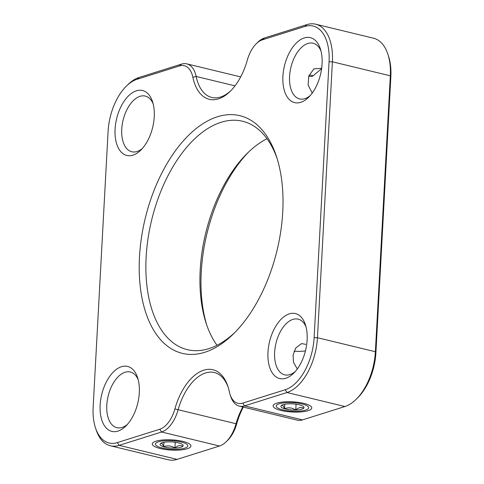 <?xml version="1.0" encoding="UTF-8"?>
<svg xmlns="http://www.w3.org/2000/svg" width="484" height="484" viewBox="0 0 484 484"><rect width="100%" height="100%" fill="white"/><g stroke="black" fill="none" stroke-linecap="round" stroke-linejoin="round"><path stroke-width="0.73" d="M312.247 93.037L308.127 85.033L308.725 76.115L313.916 68.861L321.666 68.335M320.983 50.971A28.647 15.887 -76.4 0 0 313.094 43.227A28.647 15.887 -76.4 0 0 307.848 43.481A28.647 15.887 -76.4 0 0 290.031 71.856A28.647 15.887 -76.4 0 0 299.614 98.918A28.647 15.887 -76.4 0 0 304.859 98.663A28.647 15.887 -76.4 0 0 310.171 95.644M300.752 102.33A33.42 18.537 103.6 0 1 282.916 76.303A33.42 18.537 103.6 0 1 304.236 37.946A33.42 18.537 103.6 0 1 320.366 48.83A33.42 18.537 103.6 0 1 308.641 97.26A33.42 18.537 103.6 0 1 300.752 102.33M117.981 431.099A33.42 18.537 103.6 0 1 100.14 405.072A33.42 18.537 103.6 0 1 121.466 366.715A33.42 18.537 103.6 0 1 137.589 377.599A33.42 18.537 103.6 0 1 125.87 426.029A33.42 18.537 103.6 0 1 117.981 431.099M138.212 379.734A28.647 15.887 -76.4 0 0 130.323 371.996A28.647 15.887 -76.4 0 0 125.078 372.25A28.647 15.887 -76.4 0 0 107.26 400.625A28.647 15.887 -76.4 0 0 116.844 427.687A28.647 15.887 -76.4 0 0 122.089 427.433A28.647 15.887 -76.4 0 0 127.395 424.407M153.156 103.818A28.647 15.887 -76.4 0 0 145.267 96.08A28.647 15.887 -76.4 0 0 140.021 96.328A28.647 15.887 -76.4 0 0 122.204 124.703A28.647 15.887 -76.4 0 0 131.787 151.764A28.647 15.887 -76.4 0 0 137.032 151.516A28.647 15.887 -76.4 0 0 142.338 148.491M132.925 155.176A33.42 18.537 103.6 0 1 115.083 129.155A33.42 18.537 103.6 0 1 136.409 90.798A33.42 18.537 103.6 0 1 152.533 101.676A33.42 18.537 103.6 0 1 140.814 150.113A33.42 18.537 103.6 0 1 132.925 155.176M155.981 441.184A19.336 5.1 -176.9 0 0 153.119 442.57A19.336 5.1 -176.9 0 0 163.06 449.122A19.336 5.1 -176.9 0 0 187.26 448.759A19.336 5.1 -176.9 0 0 190.266 444.584A19.336 5.1 -176.9 0 0 175.117 440.125A19.336 5.1 -176.9 0 0 155.981 441.184M228.273 387.521A47.747 26.481 -76.4 0 0 214.309 372.529A47.747 26.481 -76.4 0 0 205.567 372.952A47.747 26.481 -76.4 0 0 178.082 409.857A28.647 15.887 103.6 0 1 161.589 432L119.161 445.359A47.747 26.481 103.6 0 1 110.419 445.782A47.747 26.481 103.6 0 1 96.122 429.816L95.469 427.826A45.357 25.156 -76.4 0 0 117.358 442.594L159.781 429.235A26.263 14.562 -76.4 0 0 174.899 408.938A50.136 27.806 103.6 0 1 201.786 370.913A50.136 27.806 103.6 0 1 227.952 386.504A50.136 27.806 103.6 0 1 229.356 391.786A26.263 14.562 -76.4 0 0 230.088 394.557A26.263 14.562 -76.4 0 0 242.756 403.105L285.185 389.747A45.357 25.156 -76.4 0 0 314.122 337.693L329.066 61.77A45.357 25.156 -76.4 0 0 304.859 26.451L262.437 39.809A26.263 14.562 -76.4 0 0 256.236 43.796A26.263 14.562 -76.4 0 0 247.318 60.113A50.136 27.806 103.6 0 1 230.293 91.258A50.136 27.806 103.6 0 1 218.453 98.863A50.136 27.806 103.6 0 1 192.862 77.258A26.263 14.562 -76.4 0 0 179.455 65.939L137.032 79.297A45.357 25.156 -76.4 0 0 126.324 86.176A45.357 25.156 -76.4 0 0 108.089 131.358L93.146 407.274A45.357 25.156 -76.4 0 0 95.469 427.826M276.818 403.136A19.336 5.1 -176.9 0 0 273.962 404.521A19.336 5.1 -176.9 0 0 283.896 411.067A19.336 5.1 -176.9 0 0 308.096 410.704A19.336 5.1 -176.9 0 0 311.103 406.536A19.336 5.1 -176.9 0 0 295.954 402.071A19.336 5.1 -176.9 0 0 276.818 403.136M294.078 351.196A15.754 4.156 -176.9 0 0 305.452 350.894M297.303 368.959L293.522 362.407L293.086 354.978L295.778 347.96L301.605 343.579L305.719 344.366M306.039 326.888A28.647 15.887 -76.4 0 0 298.15 319.15A28.647 15.887 -76.4 0 0 292.905 319.404A28.647 15.887 -76.4 0 0 275.087 347.778A28.647 15.887 -76.4 0 0 284.671 374.84A28.647 15.887 -76.4 0 0 289.916 374.586A28.647 15.887 -76.4 0 0 295.228 371.561M285.808 378.252A33.42 18.537 103.6 0 1 267.973 352.225A33.42 18.537 103.6 0 1 289.293 313.868A33.42 18.537 103.6 0 1 305.422 324.752A33.42 18.537 103.6 0 1 293.697 373.182A33.42 18.537 103.6 0 1 285.808 378.252M126.324 86.176L127.812 84.706A47.747 26.481 103.6 0 1 139.083 77.47L181.512 64.106A28.647 15.887 103.6 0 1 186.757 63.858A28.647 15.887 103.6 0 1 196.135 76.454A47.747 26.481 -76.4 0 0 211.768 97.447A47.747 26.481 -76.4 0 0 220.51 97.03A47.747 26.481 -76.4 0 0 231.043 90.502M248.897 151.752A122.277 67.82 -76.4 0 0 206.868 325.411M217.001 345.286A117.503 65.171 103.6 0 1 206.202 323.463A117.503 65.171 103.6 0 1 247.415 153.186A117.503 65.171 103.6 0 1 266.999 138.714M277.132 158.589A117.503 65.171 -76.4 0 0 242.611 121.254A117.503 65.171 -76.4 0 0 221.097 122.283A117.503 65.171 -76.4 0 0 148.013 238.672A117.503 65.171 -76.4 0 0 187.326 349.666A117.503 65.171 -76.4 0 0 208.84 348.631A117.503 65.171 -76.4 0 0 235.103 332.248M204.732 352.298A122.277 67.82 103.6 0 1 139.471 257.083A122.277 67.82 103.6 0 1 217.485 116.753A122.277 67.82 103.6 0 1 276.485 156.562A122.277 67.82 103.6 0 1 233.597 333.754A122.277 67.82 103.6 0 1 204.732 352.298M256.236 43.796L257.724 42.326A28.647 15.887 103.6 0 1 264.488 37.982L306.916 24.617A47.747 26.481 103.6 0 1 315.659 24.2A47.747 26.481 103.6 0 1 332.399 61.801L317.456 337.717A47.747 26.481 103.6 0 1 286.994 392.512L244.565 405.87A28.647 15.887 103.6 0 1 239.32 406.124A28.647 15.887 103.6 0 1 230.741 396.547L230.088 394.557M239.32 406.124L297.243 420.142A28.647 15.887 -76.4 0 0 302.488 419.894L344.917 406.53A47.747 26.481 -76.4 0 0 356.188 399.294A47.747 26.481 -76.4 0 0 375.378 351.735L390.322 75.819A47.747 26.481 -76.4 0 0 387.878 54.184A47.747 26.481 -76.4 0 0 373.581 38.218L315.659 24.2M387.878 54.184L388.531 56.174A45.357 25.156 103.6 0 1 390.854 76.726L375.911 352.642A45.357 25.156 103.6 0 1 357.676 397.824L356.188 399.294M243.319 407.092A50.136 27.806 -76.4 0 0 236.682 423.887A26.263 14.562 103.6 0 1 227.764 440.204L226.276 441.674A28.647 15.887 -76.4 0 0 236.004 423.875A47.747 26.481 103.6 0 1 242.817 406.971M110.419 445.782L168.341 459.8A47.747 26.481 -76.4 0 0 177.083 459.383L219.512 446.018A28.647 15.887 -76.4 0 0 226.276 441.674M308.229 408.708A16.232 4.283 -176.9 0 0 296.214 402.936A16.232 4.283 -176.9 0 0 276.685 405.132A16.232 4.283 -176.9 0 0 276.8 407.25A16.232 4.283 -176.9 0 0 292.227 411.2A16.232 4.283 -176.9 0 0 307.987 408.938A16.232 4.283 -176.9 0 0 308.229 408.708M289.154 403.825A11.58 3.055 -176.9 0 0 281.379 405.483A11.58 3.055 -176.9 0 0 281.21 405.646C282.408 404.727 283.509 405.755 284.513 408.744C288.367 407.226 292.118 407.649 295.76 410.021C298.489 407.474 301.139 406.863 303.704 408.194A11.58 3.055 -176.9 0 0 303.619 406.687A11.58 3.055 -176.9 0 0 300.401 405.096A11.58 3.055 -176.9 0 0 289.154 403.825M296.075 404.2L295.76 410.021A11.58 3.055 -176.9 0 0 303.704 408.194M284.755 404.249L284.513 408.744A11.58 3.055 -176.9 0 0 295.76 410.021M281.21 405.646A11.58 3.055 -176.9 0 0 284.513 408.744M187.393 446.762A16.232 4.283 -176.9 0 0 175.377 440.991A16.232 4.283 -176.9 0 0 155.848 443.181A16.232 4.283 -176.9 0 0 155.963 445.298A16.232 4.283 -176.9 0 0 171.39 449.249A16.232 4.283 -176.9 0 0 187.145 446.986A16.232 4.283 -176.9 0 0 187.393 446.762M168.317 441.874A11.58 3.055 -176.9 0 0 160.543 443.538A11.58 3.055 -176.9 0 0 160.373 443.695C161.571 442.775 162.672 443.81 163.677 446.792C167.531 445.28 171.276 445.704 174.924 448.069C177.652 445.522 180.302 444.917 182.867 446.248A11.58 3.055 -176.9 0 0 182.783 444.742A11.58 3.055 -176.9 0 0 179.564 443.15A11.58 3.055 -176.9 0 0 168.317 441.874M175.238 442.249L174.924 448.069A11.58 3.055 -176.9 0 0 182.867 446.248M163.919 442.303L163.677 446.792A11.58 3.055 -176.9 0 0 174.924 448.069M160.373 443.695A11.58 3.055 -176.9 0 0 163.677 446.792M308.701 76.182A2.39 0.629 -176.9 0 0 312.67 76.115A2.39 0.629 -176.9 0 0 312.706 76.079A2.39 0.629 -176.9 0 0 311.738 75.365A2.39 0.629 -176.9 0 0 309.04 75.232M302.488 419.894L244.565 405.87L242.756 403.105M236.682 423.887L174.899 408.938M219.512 446.018L161.589 432L159.781 429.235M177.083 459.383L119.161 445.359L117.358 442.594M137.032 79.297L139.083 77.47M179.455 65.939L181.512 64.106M235.006 85.862L196.135 76.454L192.862 77.258M304.859 26.451L306.916 24.617M262.437 39.809L264.488 37.982M375.911 352.642L375.378 351.735L317.456 337.717L314.122 337.693M329.066 61.77L332.399 61.801L390.322 75.819L390.854 76.726M344.917 406.53L286.994 392.512L285.185 389.747M186.757 63.858L240.681 76.908M312.67 76.115L321.618 68.674"/></g></svg>
